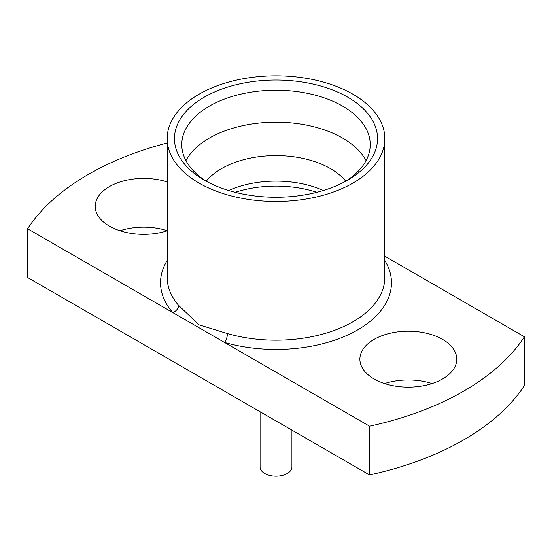 <?xml version="1.0" encoding="UTF-8"?>
<svg xmlns="http://www.w3.org/2000/svg" width="552" height="552" viewBox="0 0 552 552"><rect width="100%" height="100%" fill="white"/><g stroke="black" fill="none" stroke-linecap="round" stroke-linejoin="round"><path stroke-width="0.83" d="M374.07 378.941A48.445 27.966 0 0 0 426.862 385.006A48.445 27.966 0 0 0 456.766 359.166A48.445 27.966 0 0 0 408.321 331.2A48.445 27.966 0 0 0 359.883 359.166A48.445 27.966 0 0 0 374.07 378.941M369.557 426.185L369.557 474.948L27.6 277.518L27.6 228.756L369.557 426.185A265.436 153.249 180 0 0 524.4 336.782L384.827 256.204M167.173 260.496A115.465 66.661 180 0 0 172.659 312.508A6.638 4.851 139.2 0 0 178.6 305.38L199.044 324.838L227.458 333.587A6.638 2.415 -73.9 0 1 224.498 342.433A115.465 66.661 180 0 0 352.528 332.69A115.465 66.661 180 0 0 384.827 260.496M199.044 183.078A108.827 62.831 0 0 0 317.648 196.698A108.827 62.831 0 0 0 384.827 138.649A108.827 62.831 0 0 0 276 75.817A108.827 62.831 0 0 0 167.173 138.649A108.827 62.831 0 0 0 199.044 183.078M204.205 180.097A101.527 58.615 0 0 0 347.794 180.097A101.527 58.615 0 0 0 347.794 97.2A101.527 58.615 0 0 0 204.205 97.2A101.527 58.615 0 0 0 204.205 180.097L204.205 180.097M345.117 181.587A94.226 54.4 0 0 0 370.226 144.61A94.226 54.4 0 0 0 276 90.204A94.226 54.4 0 0 0 181.774 144.61A94.226 54.4 0 0 0 206.883 181.587M366.073 160.591A94.226 54.4 0 0 0 276 122.171A94.226 54.4 0 0 0 185.927 160.591M345.731 181.201A76.976 44.443 0 0 0 276 155.581A76.976 44.443 0 0 0 206.269 181.201M323.32 190.509A76.976 44.443 0 0 0 228.68 190.509M316.82 192.317A82.945 47.893 0 0 0 235.18 192.317M524.4 336.782L524.4 385.551A265.436 153.249 0 0 1 369.557 474.948M167.173 230.681A48.445 27.966 0 0 0 119.95 230.757M432.05 383.55A48.445 27.966 0 0 0 384.592 383.55M167.173 181.918A48.445 27.966 0 0 0 95.234 206.379A48.445 27.966 0 0 0 109.427 226.154A48.445 27.966 0 0 0 167.173 230.833M27.6 228.756A265.436 153.249 180 0 1 167.173 142.996M291.925 430.125L291.925 466.992A15.925 9.198 180 0 1 276 476.183A15.925 9.198 180 0 1 260.075 466.992L260.075 411.737M227.458 333.587A108.827 62.831 0 0 0 384.827 277.352L384.827 138.649M167.173 138.649L167.173 277.352A108.827 62.831 0 0 0 178.6 305.38"/></g></svg>
